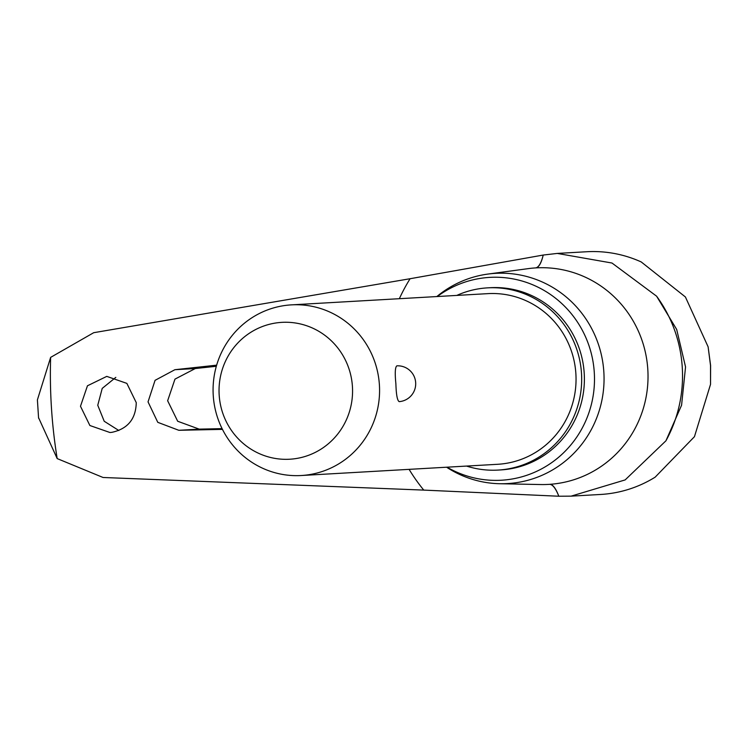 <?xml version="1.0" encoding="UTF-8"?>
<svg xmlns="http://www.w3.org/2000/svg" width="748" height="748" viewBox="0 0 748 748"><rect width="100%" height="100%" fill="white"/><g stroke="black" fill="none" stroke-linecap="round" stroke-linejoin="round"><path stroke-width="1.12" d="M535.895 267.887A61.383 13.913 86.3 0 0 543.207 255.049L557.279 253.422L611.995 263.034L656.585 296.18L676.678 329.447L685.551 366.913L681.578 405.22L665.935 440.796L625.15 479.917L571.089 496.148L558.803 496.233A61.383 13.913 86.3 0 0 549.799 484.321M436.841 296.554A105.29 102.541 86.7 0 1 487.827 274.086L528.322 268.626A108.441 105.618 86.7 0 1 535.4 267.915A108.441 105.618 86.7 0 1 543.777 267.719A108.441 105.618 86.7 0 1 647.796 369.269A108.441 105.618 86.7 0 1 556.119 483.685A108.441 105.618 86.7 0 1 549.397 484.349A108.441 105.618 86.7 0 1 547.882 484.433A108.441 105.618 86.7 0 1 540.654 484.545L499.814 483.722A105.29 102.541 86.7 0 1 446.593 467.22M571.089 496.148L600.588 494.465A121.559 118.39 -93.3 0 0 655.155 477.159L694.443 436.692L710.535 384.341L710.525 365.482L708.113 346.829L685.402 296.965L641.232 261.95A121.559 118.39 -93.3 0 0 586.722 251.739L557.279 253.422M487.827 274.086A105.29 102.541 86.7 0 1 603.832 371.812A105.29 102.541 86.7 0 1 499.814 483.722M549.397 484.349A64.674 14.661 86.3 0 1 558.793 496.233L423.761 490.099L103.065 477.486L57.185 458.589A513.203 499.851 86.7 0 1 51.472 408.137A513.203 499.851 86.7 0 1 50.64 357.376L93.696 332.701L410.091 278.724L543.207 255.049A64.674 14.661 86.3 0 1 535.409 267.915M437.281 296.526A101.588 98.942 86.7 0 1 537.466 286.923A101.588 98.942 86.7 0 1 594.277 372.382A101.588 98.942 86.7 0 1 548.303 464.91A101.588 98.942 86.7 0 1 447.033 467.191M216.331 366.277L195.293 368.54L174.967 379.124L167.646 400.75L177.687 421.255L199.211 429.137L222.081 428.623M222.446 429.371L178.809 430.296L157.781 422.33L148.039 401.872L155.07 380.33L174.892 369.708L216.649 365.164M115.818 377.366L102.224 388.39L97.754 405.266L104.215 421.264L118.838 430.511M136.258 402.639C135.856 418.992 127.73 428.885 111.882 432.335L109.956 432.512L89.872 425.509L80.485 406.258L87.451 385.79L106.758 376.384L126.861 383.387L136.258 402.639M57.185 458.589L38.541 417.646M38.587 418.188L37.4 399.89L50.64 357.376M487.584 287.858L490.295 287.7A91.256 88.881 86.7 0 1 584.197 373.037A91.256 88.881 86.7 0 1 500.702 469.922L498 470.081A91.256 88.881 -93.3 0 0 581.486 373.196A91.256 88.881 -93.3 0 0 487.584 287.858A91.256 88.881 -93.3 0 0 456.813 295.413M466.565 466.079A91.256 88.881 -93.3 0 0 498 470.081M291.449 304.866L487.92 293.637A85.468 83.243 86.7 0 1 575.866 373.561A85.468 83.243 86.7 0 1 497.672 464.293L301.201 475.522A85.468 83.243 86.7 0 1 213.255 395.599A85.468 83.243 86.7 0 1 291.449 304.866A85.468 83.243 86.7 0 1 379.395 384.79A85.468 83.243 86.7 0 1 301.201 475.522M395.888 383.846C394.804 372.962 395.14 366.95 396.908 365.828L396.926 365.828A17.943 17.943 0 0 1 415.664 382.583A17.943 17.943 0 0 1 399.273 401.639L399.217 401.639C397.328 400.713 396.216 394.785 395.888 383.846M352.42 386.454A68.545 66.759 -93.3 0 0 281.379 322.388A68.545 66.759 -93.3 0 0 219.183 395.131A68.545 66.759 -93.3 0 0 290.224 459.197A68.545 66.759 -93.3 0 0 352.42 386.454M656.585 296.18A132.34 128.89 86.7 0 1 682.251 367.118A132.34 128.89 86.7 0 1 665.935 440.796M399.348 298.695A178.809 174.162 86.7 0 1 410.091 278.724M174.892 369.708L195.293 368.54M178.809 430.296L199.211 429.137M423.761 490.099A178.809 174.162 86.7 0 1 409.1 469.361M708.113 346.829L710.6 365.482L710.525 384.341"/></g></svg>
